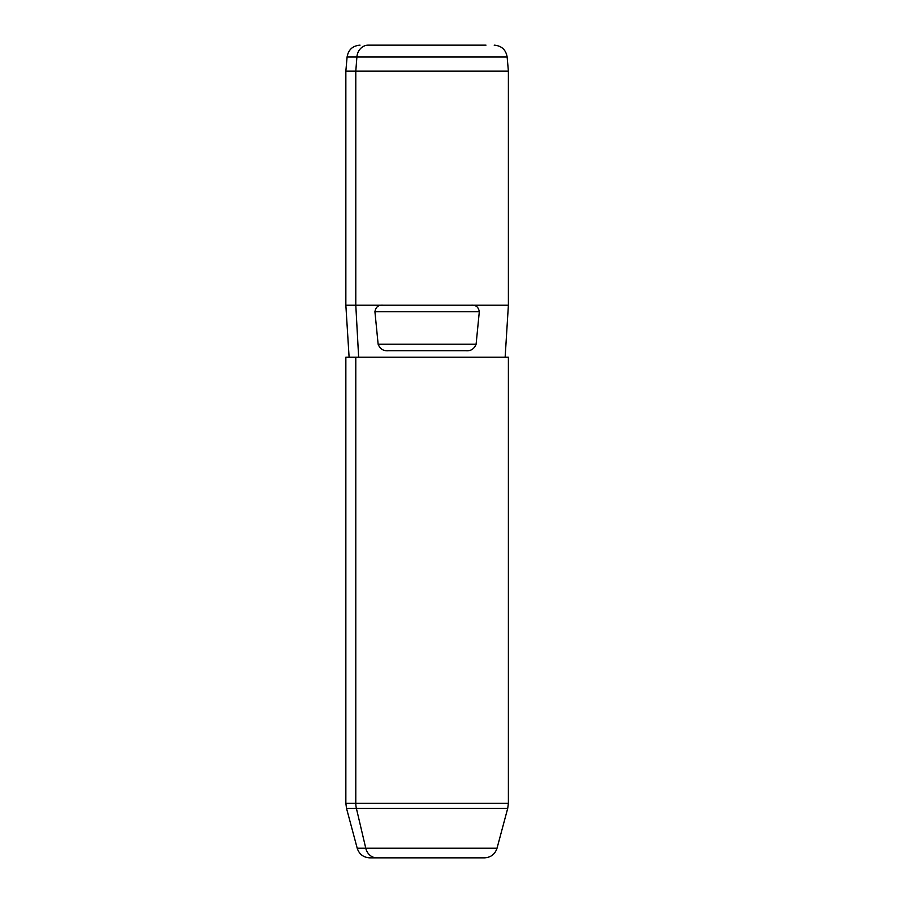 <?xml version="1.0" encoding="UTF-8"?>
<svg xmlns="http://www.w3.org/2000/svg" width="903" height="903" viewBox="0 0 903 903"><rect width="100%" height="100%" fill="white"/><g stroke="black" fill="none" stroke-linecap="round" stroke-linejoin="round"><path stroke-width="1.35" d="M355.793 357.227L508.389 357.227L508.389 803.275L507.723 808.32L497.034 848.21C495.013 854.249 490.837 857.466 484.471 857.85L376.788 857.85A13.003 11.412 -90 0 1 365.76 848.21A13.003 11.412 90 0 0 376.788 857.85L369.767 857.85C363.401 857.466 359.225 854.249 357.204 848.21L365.76 848.21L357.204 848.21L346.515 808.32L356.38 808.32L365.76 848.21L497.034 848.21L365.76 848.21L356.38 808.32L507.723 808.32L356.38 808.32A19.505 17.112 -90 0 1 355.793 803.275A19.505 17.112 90 0 0 356.38 808.32L346.515 808.32L345.849 803.275L355.793 803.275L345.849 803.275L345.849 357.227L355.793 357.227L355.793 803.275L508.389 803.275L355.793 803.275L355.793 357.227L505.138 357.227L508.389 305.214L355.793 305.214L355.793 71.156L508.389 71.156L355.793 71.156L355.793 305.214L345.849 305.214L355.793 305.214L358.649 357.227L355.793 305.214L383.019 305.214C378.459 304.819 375.761 306.986 374.926 311.716L378.131 344.224C380.095 349.043 383.549 351.211 388.516 350.725L465.722 350.725C470.689 351.211 474.143 349.043 476.107 344.224L479.312 311.716C478.477 306.986 475.779 304.819 471.219 305.214L508.389 305.214L508.389 71.156L507.147 57.024L356.888 57.024L507.147 57.024C505.894 49.733 501.571 45.771 494.201 45.15M360.037 45.15C352.667 45.771 348.344 49.733 347.091 57.024L356.888 57.024L347.091 57.024L345.849 71.156L355.793 71.156L356.888 57.024L355.793 71.156L345.849 71.156L345.849 305.214L349.1 357.227M476.107 344.224C474.143 349.043 470.689 351.211 465.722 350.725L388.516 350.725C383.549 351.211 380.095 349.043 378.131 344.224L476.107 344.224L378.131 344.224L374.926 311.716L479.312 311.716L476.107 344.224M479.312 311.716L374.926 311.716C375.761 306.986 378.459 304.819 383.019 305.214L471.219 305.214C475.779 304.819 478.477 306.986 479.312 311.716M369.767 857.85L477.45 857.85M368.255 45.15L485.983 45.15L368.255 45.15A13.003 11.412 90 0 0 356.888 57.024A13.003 11.412 -90 0 1 368.255 45.15L485.983 45.15L368.255 45.15"/></g></svg>
